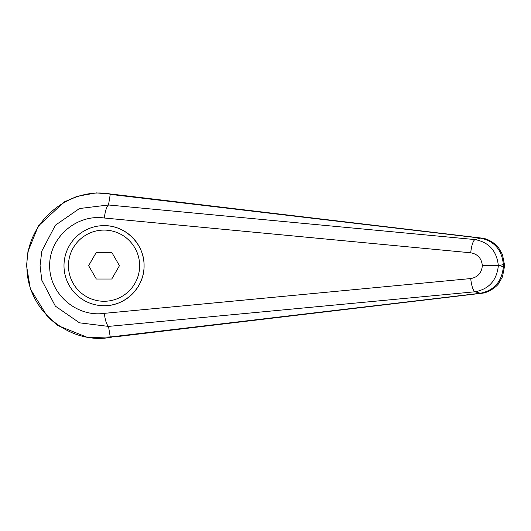 <?xml version="1.0" encoding="UTF-8"?>
<svg xmlns="http://www.w3.org/2000/svg" width="531" height="531" viewBox="0 0 531 531"><rect width="100%" height="100%" fill="white"/><g stroke="black" fill="none" stroke-linecap="round" stroke-linejoin="round"><path stroke-width="0.8" d="M108.503 326.379L108.49 326.379C106.572 324.587 105.178 320.246 104.315 313.35C76.424 317.425 49.363 293.822 49.655 265.679C49.363 237.536 76.424 213.933 104.315 218.009C105.178 211.112 106.572 206.771 108.49 204.979L79.504 208.53L55.383 225.217L41.816 251.09L40.057 265.679L41.823 280.268L55.377 306.148L79.511 322.828L108.51 326.399L475.026 291.778A23565.826 5115.78 50.1 0 0 480.409 293.251L110.242 336.993L108.51 326.399M108.51 204.959L110.242 194.366L114.709 194.465L481.219 238.041A17.795 6.053 -83.4 0 0 480.409 238.107C494.228 240.935 501.888 249.769 503.375 264.604L504.45 264.604L502.419 254.395L498.536 247.711C498.251 246.457 489.602 238.452 481.219 238.041M111.988 337.085C70.749 345.721 26.079 310.814 26.942 265.739L26.942 265.679C26.125 220.438 70.729 185.697 111.988 194.313M110.242 194.366L480.409 238.107A23565.826 5115.78 129.9 0 0 475.026 239.581C488.985 242.229 496.757 250.931 498.35 265.679L482.354 265.679C481.597 272.994 477.727 277.288 470.738 278.563A13.348 3.438 84.4 0 0 475.026 291.778C488.985 289.13 496.757 280.428 498.35 265.679L503.375 264.604L503.375 266.754L504.45 266.754L504.45 264.604M63.999 265.679A40.044 40.044 0 0 1 104.043 225.642C125.442 225.19 144.532 244.28 144.08 265.679C144.532 287.085 125.442 306.168 104.043 305.723A40.044 40.044 0 0 1 63.999 265.679A40.044 40.044 0 0 1 104.043 225.642A40.044 40.044 0 0 1 144.08 265.679A40.044 40.044 0 0 1 104.043 305.723M110.242 336.993L115.187 336.833M115.532 194.578L114.709 194.465M499.605 265.679L503.375 266.754C501.888 281.589 494.228 290.424 480.409 293.251A17.795 6.053 83.4 0 0 481.219 293.324A17.795 6.053 83.4 0 0 481.398 293.298M108.49 204.979L475.026 239.581A13.348 3.438 95.6 0 0 470.738 252.796C477.727 254.07 481.597 258.365 482.354 265.679M96.337 279.027L88.631 265.679L96.337 252.331L111.749 252.331L119.455 265.679L111.749 279.027L96.337 279.027M26.942 265.739L26.55 265.739L30.373 288.997L47.671 316.901L57.972 325.583L88.08 337.656L115.804 336.76M470.738 278.563L104.315 313.35M104.315 218.009L470.738 252.796M104.043 225.642A40.044 40.044 0 0 1 144.08 265.679M104.043 301.269A35.59 35.59 0 0 1 68.453 265.679A35.59 35.59 0 0 1 104.043 230.089A35.59 35.59 0 0 1 139.633 265.679A35.59 35.59 0 0 1 104.043 301.269M26.557 265.739L27.951 251.561L38.358 225.974L64.311 201.893L77.174 196.311L96.31 192.886L115.639 194.592M114.776 336.88L481.232 293.318C489.695 292.873 498.29 284.848 498.536 283.647L502.439 276.91L504.437 266.754"/></g></svg>
